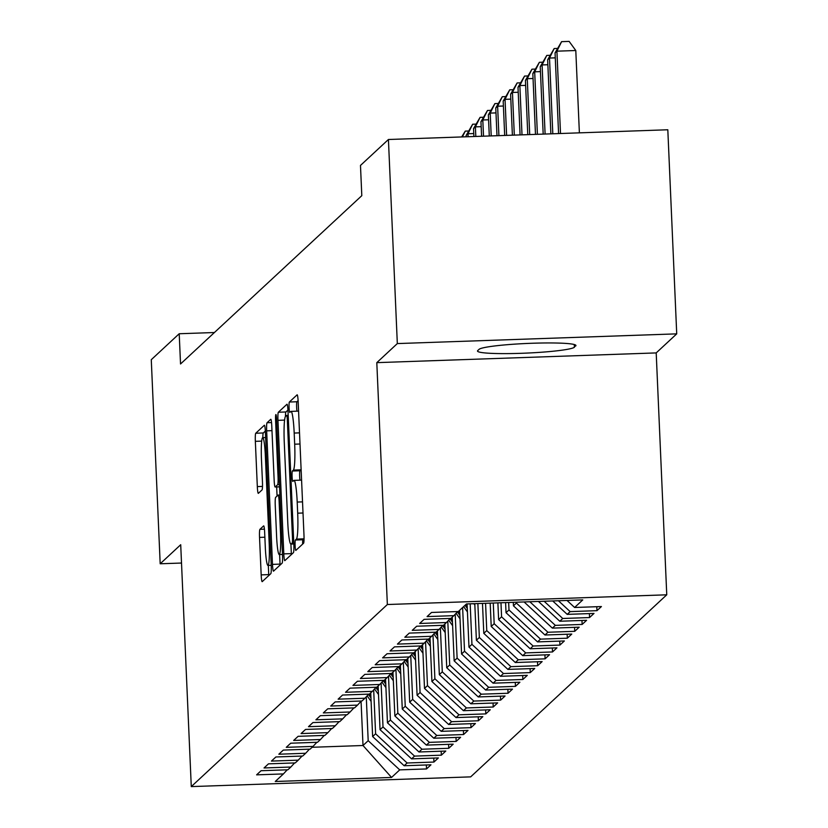 <?xml version="1.0" encoding="UTF-8"?>
<svg xmlns="http://www.w3.org/2000/svg" width="828" height="828" viewBox="0 0 828 828"><rect width="100%" height="100%" fill="white"/><g stroke="black" fill="none" stroke-linecap="round" stroke-linejoin="round"><path stroke-width="1.24" d="M295.11 545.683A5.216 0.528 -92 0 0 295.803 550.434A5.216 0.528 -92 0 0 295.844 550.403L303.576 543.23A7.452 0.756 -92 0 0 303.979 535.136L298.152 401.58A7.452 0.756 -92 0 0 297.159 394.811A7.452 0.756 -92 0 0 297.097 394.842L289.365 402.015A5.216 0.528 -92 0 0 289.086 407.686A5.216 0.528 -92 0 0 289.779 412.427A5.216 0.528 -92 0 0 289.821 412.406L290.825 411.475A23.857 2.412 -92 0 1 291.032 411.381A23.857 2.412 -92 0 1 294.188 433.054L294.675 444.191A23.857 2.412 -92 0 1 293.381 470.087L292.387 471.018A5.216 0.528 -92 0 0 292.098 476.69A5.216 0.528 -92 0 0 292.791 481.43A5.216 0.528 -92 0 0 292.833 481.41L293.836 480.478A23.857 2.412 -92 0 1 294.043 480.375A23.857 2.412 -92 0 1 297.2 502.058L297.687 513.184A23.857 2.412 -92 0 1 296.393 539.09L295.399 540.022A5.216 0.528 -92 0 0 295.11 545.683M298.101 400.659L296.921 401.756A5.216 0.528 -92 0 0 296.641 407.417A5.216 0.528 -92 0 0 296.983 411.174M301.123 469.579A23.857 2.412 -92 0 1 300.937 469.828L299.933 470.759A5.216 0.528 -92 0 0 299.653 476.421A5.216 0.528 -92 0 0 299.995 480.168M259.94 529.32A7.452 0.756 -92 0 0 259.537 537.413L261.172 574.88A7.452 0.756 -92 0 0 262.155 581.66A7.452 0.756 -92 0 0 262.228 581.629L270.808 573.659A7.452 0.756 -92 0 0 271.211 565.565L265.384 432.009A7.452 0.756 -92 0 0 264.391 425.24A7.452 0.756 -92 0 0 264.329 425.271L255.748 433.241A7.452 0.756 -92 0 0 255.345 441.334L257.322 486.595A7.452 0.756 -92 0 0 258.305 493.364A7.452 0.756 -92 0 0 258.367 493.333L262.041 489.928A7.452 0.756 -92 0 0 262.445 481.834L261.462 459.385A19.944 2.018 -92 0 1 262.714 437.65A19.944 2.018 -92 0 1 265.353 455.773L269.193 543.696A19.944 2.018 -92 0 1 267.941 565.431A19.944 2.018 -92 0 1 265.302 547.308L264.67 532.652A7.452 0.756 -92 0 0 263.677 525.884A7.452 0.756 -92 0 0 263.614 525.915L259.94 529.32L264.422 529.164M180.535 363.978L361.805 195.667L360.48 165.434L388.425 139.497L397.326 343.579L376.802 362.643L387.359 604.523L191.278 786.6L180.711 544.72L160.187 563.775L151.276 359.694L179.21 333.746L180.535 363.978M283.797 553.88A7.452 0.756 -92 0 0 284.78 560.649A7.452 0.756 -92 0 0 284.842 560.628L293.433 552.649A7.452 0.756 -92 0 0 293.836 544.555L287.999 411.009A7.452 0.756 -92 0 0 287.016 404.23A7.452 0.756 -92 0 0 286.954 404.261L278.363 412.23A7.452 0.756 -92 0 0 277.96 420.324L283.797 553.88L291.342 553.621A7.452 0.756 -92 0 0 291.394 554.543M282.12 563.154L273.54 571.123A7.452 0.756 -92 0 1 273.468 571.154A7.452 0.756 -92 0 1 272.484 564.385L266.657 430.829A7.452 0.756 -92 0 1 267.061 422.735L270.725 419.33A7.452 0.756 -92 0 1 270.797 419.299A7.452 0.756 -92 0 1 271.781 426.068L274.151 480.23A7.452 0.756 -92 0 0 275.134 487.009A7.452 0.756 -92 0 0 275.196 486.978L277.639 484.711A7.452 0.756 -92 0 0 278.042 476.617L275.579 420.231A5.216 0.528 -92 0 1 275.9 414.538A5.216 0.528 -92 0 1 276.593 419.289L282.524 555.06A7.452 0.756 -92 0 1 282.12 563.154M387.359 604.523L666.757 594.804L470.666 776.871L191.278 786.6M596.791 606.707L596.967 610.671L601.418 606.551L574.611 607.483L582.757 599.907L466.474 603.954L458.319 611.53L431.512 612.461L427.062 616.591L453.868 615.659L450.908 618.412L424.102 619.344L419.651 623.474L446.458 622.532L443.497 625.285L416.691 626.227L412.24 630.346L439.047 629.415L436.087 632.168L409.28 633.099L404.83 637.229L431.636 636.297L428.676 639.05L401.87 639.982L397.419 644.112L424.226 643.18L421.266 645.933L394.459 646.865L390.009 650.994L416.815 650.063L413.855 652.816L387.049 653.747L382.598 657.877L409.405 656.946L406.444 659.699L379.638 660.63L375.187 664.76L401.994 663.828L399.034 666.571L372.227 667.513L367.777 671.643L394.583 670.701L391.623 673.454L364.817 674.385L360.366 678.515L387.173 677.583L384.213 680.337L357.406 681.268L352.956 685.398L379.762 684.466L376.802 687.219L349.996 688.151L345.545 692.28L372.352 691.349L369.391 694.102L342.585 695.034L338.134 699.163L364.941 698.232L361.981 700.985L335.174 701.916L330.724 706.046L357.53 705.114L354.57 707.868L327.764 708.799L323.313 712.929L350.12 711.987L347.16 714.74L320.353 715.682L315.903 719.801L342.709 718.87L339.749 721.623L312.943 722.554L308.492 726.684L335.299 725.752L332.339 728.505L305.532 729.437L301.081 733.567L327.888 732.635L324.928 735.388L298.121 736.32L293.671 740.449L320.477 739.518L317.517 742.271L290.711 743.202L286.26 747.332L313.067 746.401L310.107 749.154L283.3 750.085L278.85 754.215L305.656 753.273L302.696 756.026L275.89 756.968L271.439 761.087L298.246 760.156L295.286 762.909L268.479 763.84L264.028 767.97L290.835 767.038L287.875 769.792L261.068 770.723L256.618 774.853L283.424 773.921L287.212 769.812M596.967 610.671L570.161 611.613L567.201 614.366L552.721 600.952M589.381 613.589L589.557 617.553L594.007 613.424L567.201 614.366M589.557 617.553L562.75 618.485L559.79 621.238L538.407 601.449M581.97 620.472L582.146 624.436L586.597 620.307L559.79 621.238M582.146 624.436L555.34 625.368L552.38 628.121L524.103 601.956M574.56 627.355L574.735 631.319L579.186 627.189L552.38 628.121M574.735 631.319L547.929 632.25L544.969 635.004L513.443 605.817L513.288 602.329M567.149 634.227L567.325 638.202L571.775 634.072L544.969 635.004M567.325 638.202L540.518 639.133L537.558 641.886L506.032 612.699L505.587 602.598M559.738 641.11L559.914 645.084L564.365 640.955L537.558 641.886M559.914 645.084L533.108 646.016L530.148 648.769L498.622 619.582L497.887 602.867M552.328 647.993L552.504 651.957L556.954 647.838L530.148 648.769M552.504 651.957L525.697 652.899L522.737 655.652L491.211 626.465L490.186 603.136M544.917 654.876L545.093 658.84L549.544 654.71L522.737 655.652M545.093 658.84L518.287 659.771L515.316 662.524L483.8 633.348L482.486 603.405M537.507 661.758L537.683 665.722L542.133 661.593L515.316 662.524M537.683 665.722L510.876 666.654L507.906 669.407L476.39 640.23L474.786 603.664M530.096 668.641L530.272 672.605L534.722 668.475L507.906 669.407M530.272 672.605L503.465 673.537L500.495 676.29L468.979 647.103L467.085 603.933M522.685 675.513L522.861 679.488L527.301 675.358L500.495 676.29M522.861 679.488L496.055 680.419L493.084 683.172L461.569 653.985L459.654 610.288M515.275 682.396L515.451 686.371L519.891 682.241L493.084 683.172M515.451 686.371L488.644 687.302L485.674 690.055L454.158 660.868L452.243 617.17M507.864 689.279L508.04 693.253L512.48 689.124L485.674 690.055M508.04 693.253L481.234 694.185L478.263 696.938L446.747 667.751L444.833 624.053M500.454 696.162L500.629 700.126L505.07 695.996L478.263 696.938M500.629 700.126L473.823 701.068L470.853 703.81L439.337 674.634L437.422 630.926M493.043 703.044L493.219 707.008L497.659 702.879L470.853 703.81M493.219 707.008L466.412 707.94L463.442 710.693L431.916 681.516L430.011 637.808M485.632 709.927L485.808 713.891L490.248 709.762L463.442 710.693M485.808 713.891L459.002 714.823L456.031 717.576L424.505 688.389L422.601 644.691M478.222 716.81L478.398 720.774L482.838 716.644L456.031 717.576M478.398 720.774L451.591 721.705L448.621 724.459L417.095 695.272L415.19 651.574M470.811 723.682L470.987 727.657L475.427 723.527L448.621 724.459M470.987 727.657L444.181 728.588L441.21 731.341L409.684 702.154L407.78 658.457M463.401 730.565L463.576 734.539L468.017 730.41L441.21 731.341M463.576 734.539L436.77 735.471L433.8 738.224L402.273 709.037L400.369 665.339M455.99 737.448L456.166 741.412L460.606 737.293L433.8 738.224M456.166 741.412L429.359 742.354L426.389 745.107L394.863 715.92L392.958 672.212M448.579 744.331L448.755 748.295L453.195 744.165L426.389 745.107M448.755 748.295L421.949 749.226L418.978 751.979L387.452 722.803L385.548 679.095M441.169 751.213L441.345 755.177L445.785 751.048L418.978 751.979M441.345 755.177L414.538 756.109L411.568 758.862L380.042 729.675L378.137 685.977M433.758 758.096L433.934 762.06L438.374 757.93L411.568 758.862M433.934 762.06L407.128 762.992L404.157 765.745L372.631 736.558L370.727 692.86M426.348 764.968L426.524 768.943L430.964 764.813L404.157 765.745M426.524 768.943L399.717 769.874L391.561 777.44L275.269 781.487L283.424 773.921M290.835 767.038L294.623 762.93M361.07 701.275L363.006 745.51L368.191 740.687L366.276 696.793M399.717 769.874L368.191 740.687M391.561 777.44L363.006 745.51L312.115 747.28M298.246 760.156L302.034 756.057M372.631 736.558L375.601 733.805L373.687 689.91M407.128 762.992L375.601 733.805M305.656 753.273L309.444 749.174M380.042 729.675L383.012 726.932L381.097 683.028M414.538 756.109L383.012 726.932M313.067 746.401L316.855 742.292M387.452 722.803L390.423 720.049L388.508 676.145M421.949 749.226L390.423 720.049M320.477 739.518L324.265 735.409M394.863 715.92L397.833 713.167L395.919 669.262M429.359 742.354L397.833 713.167M327.888 732.635L331.676 728.526M402.273 709.037L405.244 706.284L403.329 662.39M436.77 735.471L405.244 706.284M335.299 725.752L339.087 721.643M409.684 702.154L412.654 699.401L410.74 655.507M444.181 728.588L412.654 699.401M342.709 718.87L346.497 714.771M417.095 695.272L420.065 692.519L418.15 648.624M451.591 721.705L420.065 692.519M350.12 711.987L353.908 707.888M424.505 688.389L427.476 685.646L425.561 641.741M459.002 714.823L427.476 685.646M357.53 705.114L361.318 701.005M431.916 681.516L434.886 678.763L432.972 634.859M466.412 707.94L434.886 678.763M364.941 698.232L368.729 694.123M439.337 674.634L442.297 671.881L440.382 627.976M473.823 701.068L442.297 671.881M372.352 691.349L376.14 687.24M446.747 667.751L449.707 664.998L447.793 621.093M481.234 694.185L449.707 664.998M379.762 684.466L383.561 680.357M454.158 660.868L457.118 658.115L455.203 614.221M488.644 687.302L457.118 658.115M387.173 677.583L390.971 673.485M461.569 653.985L464.529 651.232L462.624 607.535M496.055 680.419L464.529 651.232M394.583 670.701L398.382 666.602M468.979 647.103L471.939 644.35L470.169 603.829M503.465 673.537L471.939 644.35M401.994 663.828L405.792 659.719M476.39 640.23L479.35 637.477L477.87 603.56M510.876 666.654L479.35 637.477M409.405 656.946L413.203 652.837M483.8 633.348L486.76 630.594L485.57 603.291M518.287 659.771L486.76 630.594M416.815 650.063L420.614 645.954M491.211 626.465L494.171 623.712L493.271 603.022M525.697 652.899L494.171 623.712M424.226 643.18L428.024 639.071M498.622 619.582L501.582 616.829L500.971 602.753M533.108 646.016L501.582 616.829M431.636 636.297L435.435 632.188M506.032 612.699L508.992 609.946L508.671 602.494M540.518 639.133L508.992 609.946M439.047 629.415L442.845 625.316M513.443 605.817L516.403 603.063L516.372 602.225M547.929 632.25L516.403 603.063M446.458 622.532L450.256 618.433M555.34 625.368L529.827 601.749M453.868 615.659L457.667 611.55M562.75 618.485L544.131 601.252M570.161 611.613L558.434 600.755M214.421 332.525L179.21 333.746M160.187 563.775L181.518 563.04M376.802 362.643L656.2 352.914L676.724 333.86L397.326 343.579M676.724 333.86L667.813 129.768L388.425 139.497M656.2 352.914L666.757 594.804M574.611 607.483L567.025 600.455M575.719 345.98A48.604 4.212 177.5 0 0 575.957 345.545A48.604 4.212 177.5 0 0 529.672 343.351A48.604 4.212 177.5 0 0 479.07 349.344L477.735 350.586A48.604 4.212 177.5 0 0 477.497 351.02A48.604 4.212 177.5 0 0 523.782 353.214A48.604 4.212 177.5 0 0 574.384 347.222L575.688 345.131M302.624 544.12A5.216 0.528 -92 0 1 302.944 539.752L303.948 538.831A23.857 2.412 -92 0 0 304.052 538.707M288.403 420.075L287.337 420.117A5.216 0.528 -92 0 0 286.654 415.377A5.216 0.528 -92 0 0 286.602 415.397L285.546 416.37A23.857 2.412 -92 0 0 284.263 442.276L287.761 522.406A23.857 2.412 -92 0 0 290.918 544.089L291.342 553.621M287.958 410.077L285.919 411.971A7.452 0.756 -92 0 0 285.453 416.494M293.764 542.951L292.18 543.013A5.216 0.528 -92 0 0 292.46 537.341L287.337 420.117M293.805 543.986L290.918 544.089A23.857 2.412 -92 0 0 291.125 543.986L292.18 543.013M279.616 554.543L280.04 564.116A7.452 0.756 -92 0 0 280.081 565.048M277.059 496.055L276.666 486.957M276.604 536.43A19.944 2.018 -92 0 0 279.243 554.553A19.944 2.018 -92 0 0 280.495 532.818L279.139 501.84A7.452 0.756 -92 0 0 278.156 495.072A7.452 0.756 -92 0 0 278.084 495.103L275.652 497.359A7.452 0.756 -92 0 0 275.248 505.463L276.604 536.43M265.333 431.088L263.294 432.972A7.452 0.756 -92 0 0 262.828 437.65M268.324 565.42L268.727 574.622A7.452 0.756 -92 0 0 268.769 575.553M579.383 132.842L575.791 50.518L556.913 51.17L555.06 52.889L558.579 133.567M560.504 133.505L556.913 51.17L561.591 41.659L569.136 41.4L575.791 50.518M555.06 52.889L561.591 41.659M552.804 133.774L549.502 58.053L547.65 59.771L550.879 133.836M555.277 57.846L549.502 58.053L554.18 48.541L557.513 48.428M547.65 59.771L554.18 48.541M545.103 134.043L542.092 64.936L540.239 66.654L543.178 134.105M547.867 64.729L542.092 64.936L546.77 55.424L550.102 55.31M540.239 66.654L546.77 55.424M537.403 134.312L534.681 71.819L532.828 73.537L535.478 134.374M540.456 71.612L534.681 71.819L539.359 62.307L542.692 62.193M532.828 73.537L539.359 62.307M529.703 134.581L527.27 78.691L525.418 80.419L527.778 134.643M533.046 78.494L527.27 78.691L531.949 69.19L535.281 69.076M525.418 80.419L531.949 69.19M522.002 134.84L519.86 85.574L518.007 87.292L520.077 134.912M525.635 85.377L519.86 85.574L524.538 76.072L527.871 75.948M518.007 87.292L524.538 76.072M514.312 135.109L512.449 92.457L510.597 94.175L512.387 135.181M518.224 92.26L512.449 92.457L517.127 82.945L520.46 82.831M510.597 94.175L517.127 82.945M506.612 135.378L505.039 99.339L503.186 101.057L504.687 135.45M510.814 99.132L505.039 99.339L509.717 89.828L513.039 89.714M503.186 101.057L509.717 89.828M498.911 135.647L497.628 106.222L495.775 107.94L496.986 135.72M503.403 106.015L497.628 106.222L502.306 96.71L505.629 96.597M495.775 107.94L502.306 96.71M474.848 605.061L473.875 603.705M491.211 135.916L490.217 113.105L488.365 114.823L489.286 135.978M495.993 112.898L490.217 113.105L494.896 103.593L498.218 103.479M488.365 114.823L494.896 103.593M467.437 611.944L463.618 606.603M467.189 606.251L465.916 604.471M465.025 605.299L467.292 608.456M483.511 136.185L482.807 119.977L480.954 121.706L481.585 136.247M488.572 119.781L482.807 119.977L487.485 110.476L490.807 110.362M480.954 121.706L487.485 110.476M460.026 618.826L456.062 613.279M459.778 613.134L458.505 611.354M457.387 611.851L459.882 615.339M475.81 136.454L475.396 126.86L473.544 128.578L473.885 136.517M481.161 126.663L475.396 126.86L480.074 117.359L483.397 117.234M473.544 128.578L480.074 117.359M452.616 625.709L448.652 620.162M452.367 620.017L451.094 618.237M449.977 618.733L452.461 622.221M468.11 136.723L467.986 133.743L466.133 135.461L466.185 136.786M473.751 133.546L467.986 133.743L472.664 124.231L475.986 124.117M466.133 135.461L472.664 124.231M445.205 632.582L441.241 627.044M444.957 626.889L443.684 625.119M442.566 625.616L445.05 629.094M461.682 136.941L465.253 131.114L468.576 131M465.253 131.114L462.397 136.92M437.795 639.464L433.831 633.927M437.546 633.772L436.273 631.992M435.155 632.499L437.639 635.976M430.384 646.347L426.42 640.81M430.136 640.655L428.863 638.874M427.745 639.371L430.229 642.859M422.973 653.23L419.009 647.693M422.725 647.537L421.452 645.757M420.334 646.254L422.818 649.742M415.563 660.113L411.599 654.565M415.314 654.42L414.041 652.64M412.924 653.137L415.408 656.625M408.152 666.995L404.188 661.448M407.904 661.303L406.631 659.523M405.513 660.019L407.997 663.507M400.742 673.868L396.778 668.331M400.493 668.186L399.22 666.405M398.102 666.902L400.586 670.38M393.331 680.751L389.367 675.213M393.083 675.058L391.81 673.278M390.692 673.785L393.176 677.263M385.92 687.633L381.956 682.096M385.672 681.941L384.399 680.161M383.281 680.668L385.765 684.145M378.51 694.516L374.546 688.979M378.261 688.824L376.988 687.043M375.871 687.54L378.355 691.028M371.099 701.399L367.135 695.851M370.851 695.706L369.578 693.926M368.46 694.423L370.944 697.911M303.948 538.831L296.393 539.09M303.017 512.998L297.687 513.184M302.53 501.871L297.2 502.058M299.933 470.759L292.387 471.018M300.937 469.828L293.381 470.087M300.005 444.005L294.675 444.191M299.519 432.868L294.188 433.054M296.921 401.756L289.365 402.015M302.944 539.752L295.399 540.022M284.584 420.096L277.96 420.324M285.919 411.971L278.363 412.23M293.516 537.31L292.46 537.341M288.196 415.335L286.695 415.387M293.805 543.892L291.125 543.986M280.04 564.116L272.484 564.385M271.977 430.643L266.657 430.829M271.532 422.58L267.061 422.735M279.543 486.823L275.196 486.978M279.45 484.649L277.639 484.711M279.098 476.586L278.042 476.617M276.635 420.189L275.579 420.231M281.551 532.787L280.495 532.818M280.195 501.809L279.139 501.84M279.905 495.04L278.218 495.092M270.259 543.654L269.193 543.696M266.419 455.742L265.353 455.773M262.497 486.409L257.322 486.595M261.71 441.117L255.345 441.334M263.294 432.972L255.748 433.241M268.727 574.622L261.172 574.88M264.867 537.227L259.537 537.413M574.27 344.531L574.384 347.222M301.578 480.116L294.043 480.375M298.566 411.112L291.032 411.381M288.196 415.314L286.654 415.377M279.543 486.854L275.134 487.009M282.493 554.439L279.243 554.553M279.905 495.009L278.156 495.072M271.201 565.317L267.941 565.431M265.622 437.546L262.714 437.65"/></g></svg>
